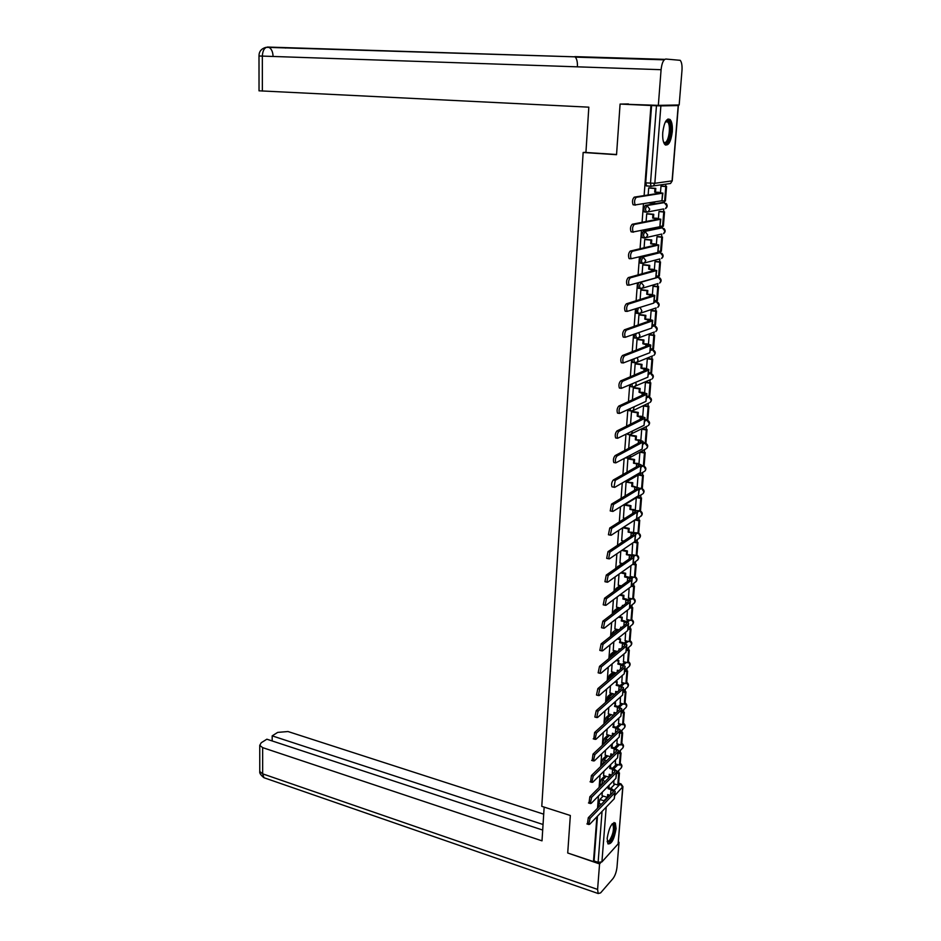 <?xml version="1.0" encoding="UTF-8"?>
<svg xmlns="http://www.w3.org/2000/svg" width="941" height="941" viewBox="0 0 941 941"><rect width="100%" height="100%" fill="white"/><g stroke="black" fill="none" stroke-linecap="round" stroke-linejoin="round"><path stroke-width="1.41" d="M604.804 775.902L601.393 779.277L600.005 783.065L600.652 784.712M606.416 755.529L602.958 758.869L601.558 762.657L602.228 764.339M608.051 734.98L604.534 738.273L603.122 742.061L603.816 743.778M609.697 714.231L606.122 717.489L604.71 721.265L605.028 722.959M611.368 693.294L607.721 696.505L606.416 701.645M613.062 672.156L609.333 675.332L607.933 680.002M614.779 650.819L610.968 653.948L609.533 658.077M616.508 629.282L612.615 632.364L611.215 635.881M618.272 607.533L614.285 610.58L612.979 613.426M620.048 585.584L615.967 588.572L614.814 590.701M621.86 563.424L616.778 567.682M623.695 541.04L619.025 544.286M632.234 359.827L632.646 362.45L633.352 362.556M634.222 334.478L634.528 337.984L635.257 338.09M636.316 308.836L636.434 313.282L637.198 313.377M638.586 282.888L637.88 285.641L638.351 288.311L639.151 288.405M649.702 254.67L641.315 256.764L639.809 260.339L640.303 263.092L642.138 263.409M660.853 227.581L643.268 231.227L641.75 234.791L642.256 237.614L644.138 237.932M662.817 202.444L645.232 205.42L643.715 208.961L644.244 211.878L646.161 212.184M672.286 131.811C672.65 125.894 671.945 121.812 670.157 119.578C666.651 117.825 664.181 122.107 662.758 132.399C662.405 138.303 663.111 142.362 664.875 144.561C668.392 146.29 670.862 142.044 672.286 131.811M616.108 828.586L615.32 823.022C611.803 822.363 609.086 827.457 607.157 838.302L607.945 843.818C611.485 844.442 614.202 839.36 616.108 828.586M618.637 772.679L618.825 770.338M620.237 752.682L620.425 750.295M621.86 732.51L622.048 730.087M623.483 712.137L623.683 709.679M625.142 691.588L625.342 689.094M626.8 670.851L627 668.322M628.482 649.913L628.682 647.349M630.176 628.788L630.376 626.188M631.882 607.463L632.093 604.828M633.611 585.937L633.822 583.267M635.351 564.212L635.563 561.506M637.104 542.275L637.328 539.546M638.88 520.126L639.104 517.374M640.68 497.777L640.903 494.99M642.491 475.205L642.715 472.394M644.314 452.409L644.538 449.586M646.161 429.402L646.385 426.555M648.02 406.159L648.255 403.301M649.902 382.705L650.137 379.823M651.807 359.003L652.031 356.11M653.724 335.078L653.96 332.173M654.466 325.798L654.524 325.104M655.665 310.906L655.889 308.001M656.406 301.638L656.477 300.791M657.618 286.499L657.853 283.582M658.359 277.242L658.441 276.242M659.594 261.845L659.829 258.963M660.335 252.588L660.429 251.447M661.594 236.932L661.817 234.086M662.335 227.698L662.44 226.393M663.605 211.772L663.828 209.008M664.346 202.562L664.464 201.092M665.652 186.365L665.828 184.165M672.156 105.192L678.202 105.557L660.876 105.886L654.842 183.295L672.074 180.884L678.202 105.557M671.451 105.121L672.156 105.157M598.135 807.613L599.852 799.497L603.205 796.074M610.65 788.487L614.92 784.135M651.595 105.521L645.702 182.872L654.842 183.295L653.277 185.965L651.031 186.236L650.49 183.236L656.465 105.757L620.084 104.075L616.543 154.7L583.149 152.477L541.781 806.343L570.34 815.494L567.717 852.993L593.477 861.627L596.888 816.788M650.96 105.533L644.115 195.599M643.479 203.856L642.08 222.311M641.444 230.592L640.068 248.742M639.433 257.046L638.08 274.89M637.445 283.217L636.116 300.767M635.481 309.107L634.163 326.374M633.528 334.725L632.246 351.711M631.611 360.085L630.341 376.788M629.694 385.175L628.447 401.595M627.812 410.005L626.588 426.155M625.941 434.577L624.73 450.468M624.095 458.902L622.907 474.535M622.26 482.98L621.095 498.354M620.448 506.811L619.307 521.937M618.66 530.406L617.531 545.274M616.884 553.755L615.767 568.388M615.12 576.88L614.026 591.277M613.391 599.77L612.309 613.932M611.662 622.436L610.603 636.363M609.956 644.879L608.909 658.582M608.262 667.11L607.239 680.59M606.592 689.118L605.581 702.374M604.934 710.914L603.946 723.947M603.299 732.498L602.322 745.319M601.675 753.87L600.711 766.492M600.064 775.043L599.123 787.464M598.464 796.015L597.535 808.225M622.895 787.064L618.119 843.901L601.922 861.909L598.123 862.332L602.052 811.424M593.477 861.627L594.077 860.98L598.123 862.332M647.408 185.953L651.29 186.4M620.084 104.075L628.459 103.945M656.465 105.757L660.876 105.886M659.876 211.454L658.971 211.537L658.429 218.406M647.631 213.76L646.702 213.819L646.102 221.511M657.877 236.579L656.983 236.697L656.395 244.072M645.655 239.367L644.726 239.449L644.091 247.789M655.901 261.457L655.007 261.61L654.383 269.479M643.703 264.703L642.785 264.821L642.091 273.784M653.948 286.076L653.054 286.264L652.395 294.627M641.774 289.793L640.856 289.934L640.115 299.509M652.007 310.459L651.125 310.683L650.419 319.517M639.856 314.623L638.939 314.8L638.163 324.963M650.09 334.596L649.208 334.855L648.467 344.159M637.963 339.195L637.045 339.407L636.222 350.158M648.196 358.497L647.302 358.78L646.538 368.554M636.092 363.532L635.175 363.767L634.305 375.083M646.314 382.164L645.432 382.481L644.62 392.703M634.234 387.621L633.328 387.88L632.411 399.76M644.456 405.595L643.573 405.947L642.727 416.604M632.399 411.464L631.493 411.758L630.541 424.191M642.609 428.802L641.727 429.19L640.845 440.282M630.588 435.083L629.682 435.401L628.682 448.363M640.786 451.786L639.904 452.198L638.986 463.713M628.788 458.467L627.882 458.808L626.953 472.147M610.956 511.069L610.215 510.916L611.521 504.117L613.461 504.505L638.951 489.085L639.362 488.179L632.505 485.956L632.764 482.698L626.094 481.98L625.177 495.189M642.362 494.096L624.33 504.929L623.413 518.02M622.577 527.866L621.672 540.616M620.789 551.097L619.954 563M632.705 542.981L631.976 554.614M619.025 574.104L618.237 585.173M630.917 565.623L630.235 576.433M617.272 596.876L616.555 607.133M629.141 588.043L628.517 598.041M615.543 619.425L614.873 628.882M627.376 610.238L626.824 619.449M613.826 641.762L613.226 650.431M625.636 632.223L625.142 640.668M612.12 663.875L611.579 671.768M623.907 653.995L623.471 661.676M610.438 685.777L609.956 692.905M622.201 675.567L621.813 682.496M608.78 707.467L608.345 713.854M620.507 696.94L620.178 703.127M607.133 728.946L606.745 734.603M618.837 718.101L618.555 723.57M605.498 750.224L605.157 755.164M617.167 739.061L616.943 743.825M603.875 771.291L603.593 775.537M615.52 759.834L615.355 763.904M612.485 768.279L616.543 764.257M614.367 747.872L618.19 744.178M616.273 727.275L619.848 723.935M593.795 738.979L594.606 732.498L596.441 733.015L621.342 710.149L621.778 708.832L618.237 706.503L621.519 703.492M620.201 685.518L623.224 682.872M622.224 664.358L624.942 662.052M624.295 643.009L626.671 641.044M626.388 621.46L628.435 619.837M628.517 599.723L630.211 598.441M630.693 577.798L632.023 576.833M632.905 555.696L633.858 555.025M635.128 533.406L635.716 533.006M642.962 443.093L645.044 443.093M627.753 434.495L628.717 434.66L628.317 433.366M644.797 420.086L647.373 420.239C649.89 421.639 650.255 423.391 648.431 425.497L649.419 423.556L646.808 420.121L644.714 421.18M629.6 410.758L630.552 410.911L630.129 408.9M646.655 396.855L649.219 397.008C651.784 398.431 652.137 400.207 650.266 402.336L651.301 400.337L648.667 396.89L646.573 397.878M631.458 386.775L632.399 386.916L632.023 384.151M648.525 373.389L651.09 373.565C653.701 375 654.042 376.788 652.113 378.941L653.195 376.882L650.549 373.436L648.443 374.353M650.407 349.699L652.96 349.864M652.313 325.774L654.842 325.915M654.242 301.614L656.736 301.743M656.195 277.207L658.653 277.324M650.619 254.435L660.582 252.67M585.937 152.242L583.149 152.477M661.888 186.071L660.994 186.118L660.488 192.47M649.619 187.894L648.69 187.918L648.149 194.963M602.275 792.169L602.04 795.721M613.897 780.407L613.779 783.794M628.576 409.641L628.941 410.652M630.352 384.893L630.788 386.669M594.077 860.98L597.488 816.176M645.702 182.872L646.714 186.047M638.092 475.087L637.151 486.92M636.292 497.836L635.328 509.893M634.505 520.361L633.528 532.653M635.469 205.138L633.081 204.75C632.023 201.609 632.411 199.08 634.258 197.139L636.339 197.316C634.493 199.245 634.105 201.786 635.163 204.926L661.923 200.739L662.899 193.093M648.972 202.927L653.819 203.338L654.63 203.197L654.724 201.95M653.819 203.338L653.924 202.092M636.339 197.316L662.523 193.187L658.806 192.305L654.689 192.164L660.511 193.023L634.258 197.139M654.689 192.164L654.983 188.494L655.795 188.376L649.125 187.847M648.678 188L654.983 188.494M661.37 200.833L665.405 200.962L666.569 186.436L661.523 186.047M664.628 201.103L665.793 186.541L666.569 186.436M660.982 186.177L665.793 186.541M655.501 192.046L655.795 188.376M616.555 154.512L585.925 152.477L588.819 107.168L259.034 90.806M658.335 105.357L661.088 69.693C661.841 63.118 663.417 59.565 665.816 59.036L680.214 60.318C681.696 62.165 682.284 65.564 681.978 70.504L679.167 104.98L658.335 105.357L620.178 104.075M577.421 66.846C577.598 62.012 576.821 58.671 575.069 56.836L267.515 47.05M570.34 815.494L544.157 807.107L542.004 840.842L262.645 747.625L262.657 773.843L597.594 889.41L599.57 863.932L567.799 853.028M543.698 814.165L287.993 731.533L277.689 732.392L272.184 735.862L543.039 824.492M597.594 889.41L598.17 893.527L600.593 892.903L612.967 878.612C615.085 875.753 616.426 871.954 617.002 867.19L619.025 842.301L618.331 843.065M600.876 862.474L599.57 863.932M542.686 830.056L266.868 739.203L261.233 742.743L259.751 745.354L262.645 747.625M272.172 740.943L272.184 735.862M619.025 842.301L618.413 842.101M665.616 121.471L667.228 120.577C672.544 119.86 670.639 143.573 665.416 143.432L663.652 142.362M663.57 142.115L664.711 142.55C668.769 142.75 671.286 125.177 667.628 121.965L665.487 121.707M665.546 145.079C670.498 144.549 673.285 123.459 668.898 119.589L668.016 118.989M612.25 823.81L612.509 823.693C616.32 821.952 614.108 837.372 609.944 841.536L607.227 841.807M607.168 841.395L609.345 840.701C613.026 834.785 614.214 829.397 612.909 824.551L611.991 824.116M608.051 843.936L609.85 842.783C614.414 835.443 615.885 828.774 614.25 822.763L614.026 822.516M633.399 232.18L631.058 231.78C630.023 228.71 630.423 226.205 632.258 224.252L634.316 224.44C632.493 226.393 632.093 228.91 633.128 231.98L659.853 226.734L660.817 219.147M649.431 228.922L651.807 229.145L652.666 228.24M651.807 229.145L651.866 228.404M634.316 224.44L660.453 219.265L656.771 218.23L652.666 218.089L658.441 219.077L632.258 224.252M652.666 218.089L652.948 214.454L653.76 214.301L647.208 213.725M646.69 213.901L652.948 214.454M660.264 226.193L663.37 226.24L664.534 211.854L659.582 211.431M662.593 226.405L663.758 211.996L664.534 211.854M658.971 211.584L663.758 211.996M653.477 217.936L653.76 214.301M629.694 258.751L629.058 258.516C628.059 255.517 628.459 253.035 630.27 251.071L632.317 251.282C630.517 253.247 630.117 255.729 631.117 258.74L657.806 252.459L658.759 244.931M649.172 254.611L650.631 254.246M632.317 251.282L658.394 245.06L654.736 243.872L650.666 243.743L656.395 244.872L630.27 251.071M650.666 243.743L650.949 240.143L651.748 239.955L645.279 239.332M644.726 239.532L650.949 240.143M658.265 251.223L661.358 251.271L662.511 237.026L657.63 236.556M660.582 251.459L661.735 237.203L662.511 237.026M656.983 236.744L661.735 237.203M651.466 243.554L651.748 239.955M627.741 285.194L627.082 284.97C626.106 282.029 626.506 279.571 628.306 277.595L630.341 277.83C628.553 279.806 628.153 282.265 629.117 285.205L655.771 277.924L656.724 270.455M630.341 277.83L656.359 270.596L652.736 269.267L648.678 269.138L654.371 270.385L628.306 277.595M648.678 269.138L648.961 265.562L649.76 265.35L643.373 264.668M642.774 264.903L648.961 265.562M656.289 276.007L659.37 276.042L660.5 261.939L655.689 261.433M658.594 276.254L659.735 262.139L660.5 261.939M655.007 261.645L659.735 262.139M649.49 268.914L649.76 265.35M625.8 311.365L625.13 311.142C624.177 308.272 624.589 305.837 626.353 303.837L628.388 304.096C626.612 306.084 626.2 308.519 627.153 311.4L653.772 303.12L654.713 295.709M628.388 304.096L654.348 295.874L654.748 295.38L650.76 294.392L646.726 294.262L652.372 295.639L626.353 303.837M646.726 294.262L646.996 290.734L647.796 290.487L641.468 289.757M640.845 290.016L646.996 290.734M654.336 300.532L657.406 300.555L658.524 286.593L653.76 286.052M656.63 300.814L657.747 286.829L658.524 286.593M653.054 286.299L657.747 286.829M647.526 294.015L647.796 290.487M623.883 337.243L623.189 337.043C622.26 334.22 622.683 331.808 624.436 329.809L626.447 330.079C624.695 332.079 624.283 334.49 625.2 337.313L651.784 328.056L652.725 320.705M626.447 330.079L652.348 320.893L652.748 320.34L648.796 319.27L644.785 319.14L650.396 320.646L624.436 329.809M644.785 319.14L645.055 315.647L645.855 315.364L639.574 314.576M638.939 314.87L645.055 315.647M652.395 324.821L655.454 324.845L656.559 311.012L651.842 310.436M654.677 325.115L655.795 311.283L656.559 311.012M651.113 310.706L655.795 311.283M645.585 318.858L645.855 315.364M621.989 362.861L621.272 362.661C620.378 359.909 620.789 357.521 622.53 355.498L624.542 355.78C622.801 357.803 622.377 360.191 623.283 362.955L649.808 352.746L650.749 345.441M624.542 355.78L650.384 345.653L650.784 345.041L646.855 343.888L642.856 343.759L648.431 345.382L622.53 355.498M642.856 343.759L643.126 340.301L643.926 339.995L637.704 339.16M637.045 339.478L643.126 340.301M650.478 348.876L653.513 348.876L654.618 335.196L649.949 334.573M652.748 349.182L653.842 335.49L654.618 335.196M649.208 334.867L653.842 335.49M643.656 343.453L643.926 339.995M620.107 388.21L619.378 388.021C618.508 385.316 618.931 382.952 620.648 380.917L622.648 381.223C620.919 383.258 620.495 385.622 621.378 388.327L647.867 377.188L648.796 369.931M622.648 381.223L648.431 370.166L648.831 369.507L644.926 368.26L640.95 368.131L646.491 369.884L620.648 380.917M640.95 368.131L641.221 364.708L642.021 364.379L635.845 363.497M635.175 363.838L641.221 364.708M648.572 372.683L651.607 372.683L652.689 359.133L648.055 358.474M650.831 373.012L651.925 359.45L652.689 359.133M647.302 358.792L651.925 359.45M641.75 367.802L642.021 364.379M618.249 413.287L617.508 413.111C616.661 410.464 617.084 408.123 618.79 406.077L620.766 406.394C619.06 408.441 618.637 410.782 619.484 413.44L645.938 401.384L646.867 394.185M620.766 406.394L646.491 394.432L646.902 393.714L643.021 392.385L639.068 392.268L644.573 394.126L618.79 406.077M639.068 392.268L639.339 388.88L640.127 388.515L633.999 387.574M633.317 387.951L639.339 388.88M646.702 396.267L649.713 396.255L650.784 382.834L646.196 382.14M648.949 396.608L650.019 383.175L650.784 382.834M645.432 382.493L650.019 383.175M639.868 391.903L640.127 388.515M616.414 438.106L615.649 437.941C614.826 435.354 615.249 433.025 616.943 430.966L618.907 431.307C617.225 433.366 616.802 435.683 617.625 438.283L644.032 425.332L644.95 418.18M618.907 431.307L644.573 418.451L644.985 417.686L641.139 416.275L637.198 416.157L642.668 418.133L616.943 430.966M637.198 416.157L637.469 412.805L638.257 412.417L632.176 411.429M631.482 411.829L637.469 412.805M644.832 419.615L647.831 419.592L648.902 406.3L644.338 405.583M647.067 419.98L648.137 406.677L648.902 406.3M643.573 405.947L648.137 406.677M637.998 415.769L638.257 412.417M614.591 462.666L613.814 462.525C613.014 459.973 613.45 457.667 615.12 455.609L617.073 455.962C615.402 458.02 614.979 460.325 615.779 462.878L642.138 449.045L643.056 441.941M617.073 455.962L642.679 442.235L643.091 441.423L639.268 439.929L635.351 439.812L638.48 440.353L641.056 441.353L640.786 441.905L615.12 455.609M635.351 439.812L635.622 436.495L636.41 436.071L630.364 435.048M629.67 435.471L635.622 436.495M642.997 442.729L645.973 442.705L647.032 429.543L642.503 428.79M645.208 443.117L646.267 429.943L647.032 429.543M641.738 429.178L646.267 429.943M636.151 439.4L636.41 436.071M612.767 486.991L612.003 486.838C611.215 484.344 611.65 482.063 613.309 479.992L615.261 480.357L613.955 487.215L614.732 487.344L640.268 472.523L641.174 465.477M615.261 480.357L640.809 465.771L641.221 464.913L637.422 463.348L633.528 463.231L636.634 463.795L639.198 464.854L638.915 465.43L613.309 479.992M633.528 463.231L633.787 459.937L634.575 459.502L628.564 458.42M627.87 458.879L633.787 459.937M641.162 465.63L644.138 465.595L645.185 452.562L640.692 451.774M643.373 466.03L644.42 452.986L645.185 452.562M639.915 452.198L644.42 452.986M634.316 462.784L634.575 459.502M613.461 504.505L612.144 511.304L612.944 511.422L638.421 495.766L639.315 488.767M625.083 495.178L626.059 495.366M632.505 485.956L631.717 486.426L634.81 487.015L637.351 488.12L637.069 488.732L611.521 504.117M631.717 486.426L631.976 483.168L632.764 482.698M626.094 482.051L631.976 483.168M639.421 488.32L642.315 488.273L643.35 475.358L638.998 474.558M641.55 488.732L642.585 475.805L643.35 475.358M638.233 475.005L642.585 475.805M609.156 534.9L608.427 534.747L609.756 528.007L611.674 528.407L610.356 535.158L611.168 535.253L636.587 518.785L637.48 511.833M623.33 517.997L624.965 518.326M611.674 528.407L637.116 512.175L637.528 511.222L633.775 509.504L629.929 509.387L632.999 509.998L635.528 511.151L635.246 511.798L609.756 528.007M629.929 509.387L630.176 506.164L630.964 505.67L625.283 504.552M624.33 505.011L630.176 506.164M637.01 510.669L640.515 510.728L641.539 497.942L637.41 497.142M639.751 511.21L640.774 498.412L641.539 497.942M636.645 497.613L640.774 498.412M630.705 508.893L630.964 505.67M607.38 558.495L606.674 558.342L608.004 551.649L609.921 552.061L608.592 558.766L609.415 558.848L634.763 541.581L635.657 534.676M621.601 540.605L623.824 541.075M609.921 552.061L635.293 535.029L635.716 534.029L631.987 532.241L628.153 532.124L631.199 532.759L633.716 533.97L633.434 534.641L608.004 551.649M628.153 532.124L628.4 528.936L629.188 528.419L623.765 527.301M622.73 527.76L628.4 528.936M633.54 532.559L638.727 532.971L639.739 520.302L635.81 519.514M637.963 533.476L638.986 520.796L639.739 520.302M635.046 519.997L638.986 520.796M628.929 531.606L629.188 528.419M605.616 581.856L604.934 581.691L606.275 575.057L608.168 575.48L606.839 582.126L607.674 582.197L632.975 564.153L633.858 557.295M619.872 562.989L622.624 563.588M608.168 575.48L633.493 557.672L633.905 556.625L630.211 554.767L626.388 554.649L629.435 555.308L631.929 556.566L631.634 557.272L606.275 575.057M626.388 554.649L626.635 551.485L627.424 550.944L622.554 549.897M621.766 550.438L626.635 551.485M631.787 554.578L636.198 555.531L636.951 555.002L637.963 542.451L634.552 541.734M636.198 555.531L637.198 542.969L637.963 542.451M633.787 542.251L637.198 542.969M627.177 554.108L627.424 550.944M603.875 604.969L603.216 604.816L604.557 598.229L606.451 598.664L605.098 605.263L605.945 605.31L631.188 586.514L632.07 579.703M618.178 585.161L621.378 585.89M606.451 598.664L631.705 580.079L632.129 578.997L628.447 577.068L625.424 576.386L624.648 576.951L627.671 577.633L630.152 578.938L629.858 579.668L604.557 598.229M624.648 576.951L624.895 573.822L625.671 573.257L621.507 572.328M620.719 572.893L624.895 573.822M630.058 576.398L634.446 577.374L635.199 576.821L636.198 564.4L633.352 563.777M634.446 577.374L635.446 564.941L636.198 564.4M632.717 564.341L635.446 564.941M625.424 576.386L625.671 573.257M602.158 627.87L601.511 627.706L602.852 621.166L604.734 621.613L603.381 628.165L604.251 628.2L629.423 608.651L630.305 601.887M622.366 606.251L622.424 605.381L623.248 605.569M616.484 607.121L620.107 607.968M604.734 621.613L629.929 602.287L630.364 601.158L626.706 599.158L623.707 598.452L622.918 599.041L625.93 599.746L628.388 601.099L628.106 601.852L602.852 621.166M622.918 599.041L623.165 595.935L623.942 595.359L620.413 594.536M619.625 595.124L623.165 595.935M628.353 598.005L632.705 599.017L633.458 598.441L634.446 586.125L631.646 585.49M632.705 599.017L633.693 586.69L634.446 586.125M631.505 586.196L633.693 586.69M623.707 598.452L623.942 595.359M600.452 650.525L599.817 650.372L601.17 643.867L603.04 644.338L601.687 650.843L602.558 650.854L627.682 630.576L628.553 623.859M620.637 628.388L620.731 627.2L621.801 627.459M614.814 628.87L618.802 629.847M603.04 644.338L628.176 624.271L628.612 623.107L624.977 621.036L621.989 620.307L621.213 620.919L624.201 621.648L626.647 623.036L626.365 623.836L601.17 643.867M621.213 620.919L622.236 617.237L619.272 616.531M618.496 617.143L621.46 617.849M626.647 619.413L630.988 620.448L631.74 619.86L632.717 607.663L629.894 606.992M630.988 620.448L631.964 608.251L632.717 607.663M629.905 607.757L631.964 608.251M621.989 620.307L622.236 617.237M598.758 672.968L598.147 672.815L599.511 666.357L601.37 666.84L600.005 673.297L600.887 673.285L625.953 652.289L626.812 645.62M619.696 649.678L619.754 648.984M618.919 650.325L619.037 648.808L620.354 649.137M613.156 650.407L617.484 651.501M601.37 666.84L626.447 646.055L626.871 644.844L623.271 642.703L620.295 641.962L619.519 642.597L622.495 643.338L624.93 644.773L624.636 645.597L599.511 666.357M619.519 642.597L620.531 638.915L618.096 638.316M617.32 638.939L619.766 639.551M624.977 640.621L629.282 641.691L630.035 641.068L630.999 628.988L628.188 628.306M629.282 641.691L630.258 629.6L630.999 628.988M628.129 629.082L630.258 629.6M620.295 641.962L620.531 638.915M597.088 695.187L596.488 695.034L597.853 688.624L599.711 689.118L598.347 695.528L599.229 695.505L624.236 673.803L625.095 667.181M618.002 671.38L618.072 670.404M617.225 672.039L617.367 670.215L618.884 670.615M611.521 671.756L616.143 672.956M599.711 689.118L624.73 667.616L625.153 666.369L621.578 664.17L618.625 663.405L617.849 664.064L620.801 664.828L623.224 666.31L622.93 667.157L597.853 688.624M617.849 664.064L618.86 660.394L616.884 659.888M616.108 660.535L618.084 661.041M623.307 661.641L627.6 662.735L628.341 662.099L629.306 650.125L626.506 649.419M627.6 662.735L628.553 650.749L629.306 650.125M626.447 650.219L628.553 650.749M618.625 663.405L618.86 660.394M595.43 717.195L594.853 717.03L596.229 710.667L598.064 711.173L596.7 717.548L597.594 717.501L622.542 695.117L623.389 688.53M616.32 692.87L616.414 691.611M615.543 693.552L615.708 691.423L617.425 691.882M609.897 692.894L614.791 694.211M598.064 711.173L623.024 688.988L623.46 687.695L619.896 685.436L616.955 684.648L616.19 685.33L619.131 686.107L621.53 687.636L621.236 688.506L596.229 710.667M616.19 685.33L617.19 681.672L615.649 681.26M614.873 681.931L616.414 682.343M621.66 682.46L625.93 683.578L626.671 682.919L627.623 671.062L624.848 670.345M625.93 683.578L626.871 671.709L627.623 671.062M624.777 671.168L626.871 671.709M616.955 684.648L617.19 681.672M596.441 733.015L595.065 739.355L595.971 739.285L620.86 716.219L621.707 709.679M614.649 714.16L614.767 712.631M613.885 714.866L614.073 712.431L615.955 712.96M608.286 713.843L613.438 715.266M618.237 706.503L615.308 705.703L614.544 706.397L617.472 707.197L619.848 708.761L619.554 709.667L594.606 732.498M614.544 706.397L615.543 702.739L614.391 702.421M613.614 703.115L614.767 703.433M620.025 703.08L624.271 704.244L625.012 703.562L625.953 691.811L623.189 691.07M624.271 704.244L625.212 692.482L625.953 691.811M623.118 691.917L625.212 692.482M615.308 705.703L615.543 702.739M592.171 760.563L593.006 754.117L594.83 754.647L593.453 760.94L594.359 760.846L619.19 737.132L620.037 730.639M613.003 735.239L613.144 733.451M612.226 735.968L612.438 733.251L614.497 733.827M606.698 734.592L612.062 736.121M594.83 754.647L619.672 731.122L620.107 729.757L616.59 727.369L613.685 726.546L612.909 727.264L615.826 728.087L618.19 729.698L617.896 730.616L593.006 754.117M612.909 727.264L613.908 723.617L613.109 723.394M612.344 724.111L613.144 724.335M618.402 723.523L622.624 724.711L623.365 724.005L624.306 712.361L621.578 711.619M622.624 724.711L623.565 713.055L624.306 712.361M621.483 712.478L623.565 713.055M613.685 726.546L613.908 723.617M590.572 781.936L591.418 775.525L593.23 776.078L591.854 782.324L592.771 782.218L617.543 757.846L618.378 751.4M605.11 755.153L610.603 756.764L611.521 754.07M610.603 756.764L610.838 753.87L613.026 754.517M593.23 776.078L618.014 751.894L618.449 750.495L614.955 748.048L612.062 747.201L611.297 747.942L614.191 748.777L616.543 750.436L616.249 751.377L591.418 775.525M611.297 747.942L611.826 744.166M616.802 743.778L621.001 744.99L621.742 744.272L622.671 732.733L620.037 731.992M621.001 744.99L621.93 733.439L622.671 732.733M619.86 732.863L621.93 733.439M612.062 747.201L612.285 744.307M588.984 803.096L589.854 796.733L591.654 797.286L590.266 803.508L591.195 803.367L615.908 778.372L616.743 771.961M603.546 775.525L609.015 777.172L609.933 774.514M609.015 777.172L609.239 774.302L611.568 774.996M591.654 797.286L616.379 772.479L616.814 771.032L613.344 768.526L610.462 767.668L609.697 768.432L612.579 769.291L614.92 770.973L614.626 771.949L589.854 796.733M609.697 768.432L610.533 764.751M615.202 763.857L619.39 765.092L620.131 764.351L621.048 752.918L618.496 752.177M619.39 765.092L620.307 753.647L621.048 752.918M618.249 753.047L620.307 753.647M610.462 767.668L610.685 764.798M587.407 824.069L588.29 817.729L590.089 818.305L588.701 824.481L589.642 824.328L614.285 798.709L615.108 792.334M602.005 795.71L607.439 797.38L608.345 794.757M607.439 797.38L607.663 794.545L610.109 795.298M590.089 818.305L614.755 792.863L615.191 791.393L611.744 788.829L608.874 787.946L608.109 788.723L610.98 789.605L613.309 791.334L613.003 792.334L588.29 817.729M608.109 788.723L608.321 786.041M613.626 783.747L617.79 785.006L618.531 784.253L619.437 772.926L616.978 772.185M617.79 785.006L618.696 773.667L619.437 772.926M616.649 773.055L618.696 773.667M608.874 787.946L609.086 785.276M601.64 784.935L602.863 779.724L606.263 776.337M601.393 779.277L605.004 781.571M603.075 764.186L604.428 759.305L607.886 755.964M602.958 758.869L606.451 760.916M604.604 743.167L606.004 738.709L609.521 735.403M604.534 738.273L607.886 740.073M606.192 721.9L607.604 717.912L611.191 714.642M606.122 717.489L609.309 719.042M607.839 700.375L609.215 696.916L612.862 693.693M607.721 696.505L610.733 697.81M609.545 678.614L610.838 675.72L614.567 672.544M609.333 675.332L612.132 676.403M611.332 656.595L612.485 654.336L616.284 651.207M610.968 653.948L613.497 654.795M613.191 634.305L618.025 629.658M612.615 632.364L614.838 632.999M615.214 611.709L619.79 607.898M614.285 610.58L616.108 611.027M615.967 588.572L617.296 588.878M617.661 566.364L618.425 566.529M634.928 362.803L634.281 362.685L633.999 359.121M636.845 338.325L635.728 335.666L636.081 333.796M638.774 313.6L638.08 313.482L637.622 310.871L638.304 308.189M640.75 288.616L640.009 288.511L639.539 285.829L641.033 282.229L658.265 277.254L660.958 280.724L659.676 283.041C661.629 281.3 661.605 279.548 659.617 277.783M640.903 282.218L643.797 285.805L642.503 288.169L640.539 288.675M642.75 263.374L641.962 263.268L641.468 260.516L642.974 256.94L660.241 252.611L662.946 256.081L661.605 258.469C663.558 256.822 663.617 255.082 661.77 253.258M641.315 256.764L642.974 256.94L645.761 260.516L644.397 262.962L642.48 263.445M661.523 234.097L644.432 237.955L643.432 234.944L644.938 231.38L662.535 227.757M643.268 231.227L644.938 231.38L647.737 234.968L646.314 237.485L642.256 237.614M663.252 208.996L646.408 212.207L645.408 209.114L646.926 205.561L664.499 202.597M645.232 205.42L646.926 205.561L649.737 209.149L648.243 211.737L644.244 211.878M599.852 799.497L603.969 800.779L607.31 797.345M608.215 796.415L609.486 795.11M614.32 790.146L620.307 783.994L621.025 783.877L622.93 786.617L614.861 795.451M618.59 783.477L620.307 783.994L622.719 787.311L618.119 843.901M606.204 807.107L601.922 861.909M613.92 768.715L617.99 764.68M615.79 748.318L619.637 744.602M617.684 727.734L621.307 724.335M619.601 706.973L622.989 703.892M621.554 686.024L624.695 683.26M623.542 664.887L626.412 662.429M625.553 643.562L628.165 641.409M627.6 622.048L629.929 620.201M629.67 600.358L631.717 598.782M631.752 578.48L633.528 577.174M633.811 556.449L635.375 555.355M635.775 534.312L637.245 533.324M637.457 512.163L639.139 511.092M639.245 489.743L641.068 488.638M641.044 467.112L643.032 465.971M642.868 444.258L644.961 443.129L647.561 446.552L646.62 448.445C648.384 446.352 648.02 444.611 645.538 443.235L645.303 443.07M649.208 402.842L633.269 410.499L630.552 410.911L633.269 410.499L634.105 407.006M633.034 387.033L635.081 386.516L636.175 384.41L635.751 382.517M650.337 350.581L652.454 349.746L655.112 353.193L653.983 355.31C655.924 353.263 655.654 351.464 653.172 349.946M652.254 326.586L654.371 325.821L657.041 329.279L655.865 331.455C657.806 329.515 657.63 327.739 655.312 326.115M654.183 302.355L656.3 301.661L658.994 305.119L657.759 307.366C659.712 305.531 659.606 303.767 657.465 302.061M660.594 227.557L662.229 227.71L664.958 231.192L663.558 233.65C665.51 232.086 665.64 230.357 663.934 228.487M662.593 202.421L664.252 202.562L666.993 206.055L665.522 208.584C667.487 207.091 667.675 205.373 666.099 203.456M629.317 434.789L631.47 434.236L632.399 431.272M627.494 458.302L626.612 457.526M643.609 465.901L643.726 466.007C646.173 467.371 646.538 469.1 644.808 471.17L645.726 469.336L643.456 465.995M625.683 481.592L625.036 481.369M641.891 488.532L641.927 488.567C644.338 489.92 644.703 491.625 643.032 493.684L643.903 491.896L641.762 488.602M659.747 258.951L644.397 262.962L640.303 263.092M657.971 283.547L642.503 288.169L638.351 288.311M656.195 307.895L640.621 313.13L641.868 310.836L640.127 307.589M638.621 313.647L640.621 313.13L636.434 313.282M654.442 331.997L638.751 337.843L639.951 335.608L638.821 332.796M636.728 338.372L638.751 337.843L634.528 337.984M652.689 355.839L636.916 362.309L638.057 360.132L637.339 357.78M634.857 362.838L636.916 362.309L632.646 362.45M650.949 379.458L632.999 387.057M647.49 425.991L629.423 434.801M645.773 448.904L629.694 457.738L630.646 455.326M627.87 458.326L629.694 457.738L625.789 457.973M644.056 471.606L627.929 481.016L628.847 479.157M626.318 481.616L627.929 481.016L624.93 481.427M623.942 504.658L626.177 504.058L626.953 502.812M640.668 516.362L642.103 514.245L640.08 510.998M623.213 527.454L624.871 526.384M638.974 538.428L640.315 536.382L638.398 533.182M637.304 560.271L638.539 558.307L636.716 555.166M635.634 581.926L636.786 580.021L635.046 576.927M633.975 603.369L635.046 601.546L633.387 598.5M632.328 624.624L633.328 622.86L631.729 619.86M630.693 645.679L631.623 643.985L630.035 640.997M629.058 666.534L629.929 664.911L628.353 661.935M627.447 687.212L628.259 685.636L626.694 682.684M625.836 707.703L626.6 706.185L625.036 703.245M624.248 728.005L624.953 726.546L623.401 723.605M622.66 748.119L623.318 746.719L621.778 743.802M621.084 768.068L621.707 766.715L620.166 763.798M669.192 183.671L670.533 183.483L672.25 180.848M598.464 803.296L601.44 804.214M602.993 802.626L604.545 801.026M678.379 105.545L672.25 180.766L670.533 183.483L651.031 186.236L646.244 185.859M658.006 192.434L657.924 193.434M662.523 193.187L661.923 200.739M664.793 59.354L574.81 56.625M661.088 69.693L262.339 56.095L262.363 91.089M286.417 47.909L285.405 48.05M273.055 56.46C272.925 52.178 271.69 49.214 269.349 47.568L267.75 47.05C264.48 47.462 262.68 50.485 262.339 56.095L258.998 55.989C258.975 51.661 261.186 48.803 265.621 47.426M259.775 770.585L259.775 771.502L262.657 773.843L263.939 777.713L265.527 778.266M655.959 218.383L655.865 219.594M660.453 219.265L659.853 226.734M653.936 244.06L653.83 245.472M658.394 245.06L657.806 252.459M651.937 269.479L651.807 271.102M656.359 270.596L655.771 277.924M649.96 294.639L649.819 296.45M654.348 295.874L653.772 303.12M647.996 319.54L647.843 321.54M652.348 320.893L651.784 328.056M646.055 344.194L645.879 346.382M650.384 345.653L649.808 352.746M644.138 368.601L643.95 370.966M648.431 370.166L647.867 377.188M642.232 392.75L642.033 395.302M646.491 394.432L645.938 401.384M640.351 416.675L640.127 419.404M644.573 418.451L644.032 425.332M638.48 440.353L638.257 443.246M642.679 442.235L642.138 449.045M636.634 463.795L636.398 466.865M640.809 465.771L640.268 472.523M634.81 487.015L634.552 490.249M638.951 489.085L638.421 495.766M632.999 509.998L632.728 513.398M637.116 512.175L636.587 518.785M631.199 532.759L630.929 536.323M635.293 535.029L634.763 541.581M629.435 555.308L629.141 559.025M633.493 557.672L632.975 564.153M627.671 577.633L627.365 581.503M631.705 580.079L631.188 586.514M625.93 599.746L625.612 603.757M629.929 602.287L629.423 608.651M624.201 621.648L623.883 625.812M628.176 624.271L627.682 630.576M622.495 643.338L622.154 647.643M626.447 646.055L625.953 652.289M620.801 664.828L620.46 669.274M624.73 667.616L624.236 673.803M619.131 686.107L618.766 690.694M623.024 688.988L622.542 695.117M617.472 707.197L617.096 711.914M621.342 710.149L620.86 716.219M615.826 728.087L615.438 732.945M619.672 731.122L619.19 737.132M614.191 748.777L613.803 753.765M618.014 751.894L617.543 757.846M612.579 769.291L612.179 774.396M616.379 772.479L615.908 778.372M610.98 789.605L610.568 794.839M614.755 792.863L614.285 798.709M668.816 119.507L670.157 119.578M601.793 764.21L602.758 764.504M600.229 784.582L601.581 784.994M623.201 527.466L641.256 515.974C642.879 513.962 642.527 512.28 640.198 510.928M635.246 540.969L639.504 538.064C641.068 536.123 640.739 534.464 638.539 533.088M633.399 563.059L637.763 559.942C639.268 558.072 638.974 556.437 636.881 555.049M631.658 584.879L636.045 581.62C637.504 579.785 637.222 578.174 635.199 576.786M629.929 606.498L634.328 603.099C635.751 601.275 635.469 599.676 633.469 598.3M628.223 627.918L632.634 624.377C634.034 622.554 633.74 620.966 631.764 619.601M626.53 649.149L630.952 645.455C632.317 643.644 632.023 642.068 630.058 640.715M624.859 670.168L629.294 666.346C630.623 664.534 630.317 662.97 628.376 661.629M623.189 691L627.635 687.036C628.941 685.236 628.635 683.672 626.718 682.354M621.542 711.655L626 707.55C627.282 705.75 626.965 704.197 625.071 702.892M619.919 732.11L624.377 727.875C625.636 726.076 625.318 724.535 623.436 723.229M618.296 752.377L622.766 748.013C624.001 746.225 623.683 744.684 621.813 743.402M616.696 772.467L621.178 767.974C622.377 766.186 622.06 764.657 620.201 763.374M618.613 783.147L620.637 783.759M633.081 204.75L635.163 204.926M664.228 59.836L575.374 57.13M575.069 56.836L266.327 47.321M259.034 90.854L258.998 55.989M598.17 893.527L263.939 777.713C260.751 775.137 259.363 773.067 259.775 771.502L259.751 745.354M665.416 121.848L667.628 121.965M665.522 121.648L666.169 120.989M611.909 824.234L612.909 824.551M631.058 231.78L633.128 231.98M629.058 258.516L631.117 258.74M627.082 284.97L629.117 285.205M625.13 311.142L627.153 311.4M623.189 337.043L625.2 337.313M621.272 362.661L623.283 362.955M619.378 388.021L621.378 388.327M617.508 413.111L619.484 413.44M615.649 437.941L617.625 438.283M613.814 462.525L615.779 462.878M612.003 486.838L613.955 487.215M610.215 510.916L612.144 511.304M608.427 534.747L610.356 535.158M606.674 558.342L608.592 558.766M604.934 581.691L606.839 582.126M603.216 604.816L605.098 605.263M601.511 627.706L603.381 628.165M599.817 650.372L601.687 650.843M598.147 672.815L600.005 673.297M596.488 695.034L598.347 695.528M594.853 717.03L596.7 717.548M593.23 738.826L595.065 739.355M619.848 708.761L619.801 709.349M591.63 760.399L593.453 760.94M618.19 729.698L618.143 730.287M590.042 781.771L591.854 782.324M616.543 750.436L616.496 751.047M588.466 802.944L590.266 803.508M614.92 770.973L614.873 771.596M586.913 823.904L588.701 824.481M613.309 791.334L613.25 791.969"/></g></svg>

